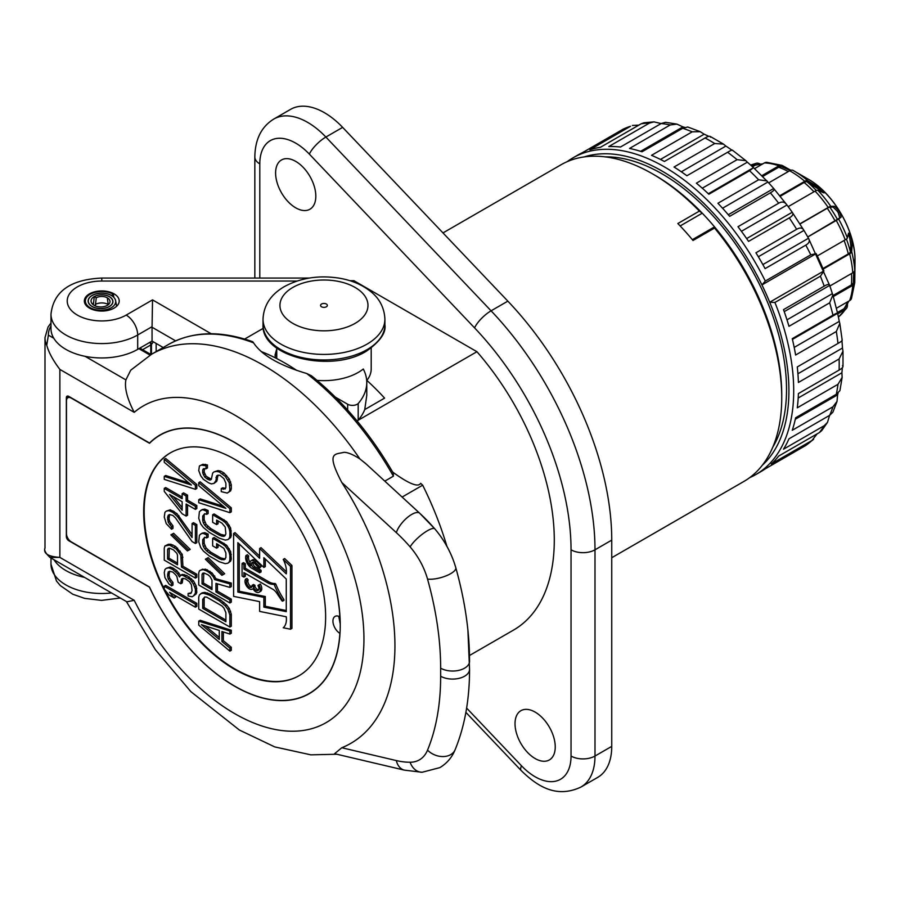 <?xml version="1.0" encoding="UTF-8"?>
<svg xmlns="http://www.w3.org/2000/svg" width="900" height="900" viewBox="0 0 900 900"><rect width="100%" height="100%" fill="white"/><g stroke="black" fill="none" stroke-linecap="round" stroke-linejoin="round"><path stroke-width="1.35" d="M623.171 129.15A182.846 105.559 60 0 1 630.551 126.259L623.171 129.15L582.469 152.651A182.846 105.559 -120 0 0 577.789 155.081L572.996 157.849A182.846 105.559 60 0 1 765.293 281.059L810.788 254.801L816.165 253.643A179.46 103.612 60 0 1 823.928 270.923L820.395 276.199L774.911 302.468L769.702 302.22A179.46 103.612 60 0 0 761.94 284.94L765.293 281.059M632.374 125.46L638.854 125.134M641.137 123.806A182.846 105.559 60 0 1 649.485 123.064L653.974 121.871L643.995 122.76L641.137 123.806L600.435 147.308A182.846 105.559 -120 0 0 589.849 149.76L630.551 126.259M653.974 121.871L661.117 123.559M661.196 123.525A182.846 105.559 60 0 1 670.241 124.942L676.913 124.11L665.528 122.31L661.196 123.525L620.494 147.015A182.846 105.559 -120 0 0 608.783 146.565L649.485 123.064M676.913 124.11L682.909 126.9A176.074 101.655 60 0 1 684.686 127.339M682.729 128.284A182.846 105.559 60 0 1 692.212 131.828L700.268 131.692L687.724 126.99L682.729 128.284L642.026 151.785A182.846 105.559 -120 0 0 629.539 148.444L670.241 124.942M700.268 131.692L704.171 134.201A176.074 101.655 60 0 1 708.761 136.35M710.539 137.227C710.314 135.743 708.502 135.99 705.094 137.97L664.391 161.471A182.846 105.559 -120 0 0 651.51 155.329L692.212 131.828M824.209 286.144C827.606 284.164 829.429 283.916 829.654 285.412A176.074 101.655 60 0 1 832.354 293.659L832.871 294.975L829.665 302.827L788.974 326.329A182.846 105.559 -120 0 0 783.506 309.645L824.209 286.144A182.846 105.559 -120 0 0 820.395 276.199M762.863 264.577L808.47 238.252C810.101 240.896 809.201 243.191 805.793 245.138L765.09 268.627A182.846 105.559 -120 0 0 755.944 252.799L796.646 229.297C800.044 227.306 802.474 227.689 803.947 230.422A176.074 101.655 60 0 1 808.47 238.252L829.654 285.412L784.215 311.636M832.961 315.18C836.37 313.2 837.911 312.581 837.596 313.312A176.074 101.655 60 0 1 839.25 321.401L839.824 323.438L836.314 331.526L795.611 355.027A182.846 105.559 -120 0 0 792.259 338.681L832.961 315.18A182.846 105.559 -120 0 0 829.665 302.827M832.871 294.975L837.596 313.312L792.428 339.39M841.95 340.841A176.074 101.655 60 0 1 842.467 348.041L842.985 351.157L839.104 358.965L798.401 382.466A182.846 105.559 -120 0 0 797.276 366.941L837.979 343.44C841.399 341.483 842.704 340.447 841.905 340.369M842.344 367.718A176.074 101.655 60 0 1 841.905 372.769L842.13 377.404L837.979 384.311L797.276 407.801A182.846 105.559 -120 0 0 798.401 393.581L839.104 370.08C842.524 368.123 843.637 366.683 842.467 365.738M838.102 393.075A176.074 101.655 60 0 1 837.596 394.83L837.023 401.423L832.961 406.777L792.259 430.279A182.846 105.559 -120 0 0 795.611 417.791L836.314 394.29L839.925 390.623L842.13 377.404M829.597 415.373L827.482 422.404L824.209 425.7L783.506 449.201A182.846 105.559 -120 0 0 788.974 438.829L829.665 415.327L832.883 412.189L837.023 401.423M817.099 433.868L811.98 440.494L771.278 463.995A182.846 105.559 -120 0 0 778.691 456.053L819.394 432.551L821.734 430.605L827.482 422.404M774.911 302.468A182.846 105.559 60 0 1 755.842 474.548L760.624 471.78A182.846 105.559 -120 0 0 765.09 468.945L805.793 445.444L813.577 439.312M796.691 450.697L765.079 468.945M732.24 150.401C732.555 149.67 731.014 150.289 727.605 152.269L686.903 175.759A182.846 105.559 -120 0 0 674.021 167.029L714.724 143.528L723.431 144.067L725.873 146.081A176.074 101.655 60 0 1 731.846 150.12M708.345 193.736L753.502 167.659L749.576 170.741L708.874 194.243A182.846 105.559 -120 0 0 696.386 183.172L737.089 159.671L745.841 160.672L747.326 162.191A176.074 101.655 60 0 1 753.502 167.659L767.903 182.036A176.074 101.655 60 0 1 773.696 188.494L786.971 205.009A176.074 101.655 60 0 1 792.214 212.265L803.947 230.422L758.34 256.748M728.269 214.729L773.696 188.494C774.877 189.439 773.752 190.89 770.344 192.847L729.641 216.338A182.846 105.559 -120 0 0 717.919 203.265L758.621 179.764L767.025 180.922M746.64 238.579L792.214 212.265C793.665 214.065 792.686 215.944 789.266 217.89L748.564 241.391A182.846 105.559 -120 0 0 737.977 226.721L778.68 203.22C782.066 201.229 784.834 201.825 786.971 205.009L741.431 231.3M816.165 253.643L761.94 284.94A179.46 103.612 -120 0 0 584.224 156.904M567.214 161.651A182.846 105.559 60 0 1 572.996 157.849M762.266 465.289A179.46 103.612 -120 0 0 769.702 302.22L823.928 270.923M772.774 447.199A176.074 101.655 -120 0 0 662.029 173.824A176.074 101.655 -120 0 0 605.149 156.859M755.842 474.548A182.846 105.559 60 0 1 749.655 477.664M832.354 293.659L786.982 319.849M839.25 321.401L794.194 347.411M842.467 348.041L797.929 373.759M841.905 372.769L798.199 398.002M837.596 394.83L795.296 419.254M654.84 175.196L652.455 173.824A182.846 105.559 60 0 1 652.455 173.824L654.84 175.196A179.46 103.612 60 0 1 702.259 213.188A179.46 103.612 60 0 1 714.533 226.879A179.46 103.612 60 0 1 781.74 394.988L781.74 397.755A182.846 105.559 60 0 1 743.873 481.455L611.741 557.73M781.74 397.755A182.846 105.559 60 0 0 714.566 228.049L693.023 240.48A182.846 105.559 60 0 0 677.835 223.537L699.379 211.095A182.846 105.559 60 0 0 652.455 173.824A182.846 105.559 -120 0 0 561.026 164.768L442.98 232.92M699.379 211.095L702.259 213.188L680.153 225.956M714.566 228.049L714.533 226.879L692.347 239.681M466.616 708.075L521.483 765.788A16.931 5.321 136.4 0 0 521.179 770.546C537.649 786.69 556.639 798.502 580.961 787.05L597.724 777.375A67.714 39.094 -120 0 0 611.741 746.37L611.741 540.124A237.015 136.845 -120 0 0 507.848 301.14L342.641 127.373A67.714 39.094 -120 0 0 290.576 109.361L273.825 119.036C261.439 126.664 255.105 139.309 254.835 156.949L254.835 278.066M295.706 161.381A28.44 16.425 60 0 1 314.291 186.435A28.44 16.425 60 0 1 309.926 209.227A28.44 16.425 60 0 1 295.706 207.821A28.44 16.425 60 0 1 277.132 182.756A28.44 16.425 60 0 1 281.486 159.964A28.44 16.425 60 0 1 295.706 161.381M535.129 712.091A28.44 16.425 60 0 1 553.714 737.156A28.44 16.425 60 0 1 549.349 759.949A28.44 16.425 60 0 1 535.129 758.531A28.44 16.425 60 0 1 516.555 733.466A28.44 16.425 60 0 1 520.909 710.685A28.44 16.425 60 0 1 535.129 712.091M350.021 280.744A196.38 113.389 60 0 1 353.914 280.688L476.933 351.709A196.38 113.389 60 0 1 513.608 630.034L469.496 655.504M244.643 339.064L263.284 328.298M89.449 293.873A17.438 10.069 180 0 1 108.45 291.69A17.438 10.069 180 0 1 119.216 300.994A17.438 10.069 180 0 1 114.109 308.104A17.438 10.069 180 0 1 95.096 310.286A17.438 10.069 180 0 1 84.341 300.994A17.438 10.069 180 0 1 89.449 293.873M296.944 281.048L101.779 281.048A34.538 19.935 0 0 0 69.862 308.621A34.538 19.935 0 0 0 126.191 315.09L152.528 299.88L152.066 326.7A16.931 9.776 -60 0 0 152.055 327.251L175.612 340.853M101.779 281.048L101.779 278.066C78.233 279.113 53.955 286.537 50.985 314.257L50.985 328.635A50.794 29.317 0 0 0 82.339 355.725A50.794 29.317 0 0 0 137.689 349.369L152.055 341.077L152.055 327.251M152.055 341.077L163.215 347.524M275.445 357.93L275.051 354.983L276.727 348.941M352.418 281.543L353.914 280.688M476.933 351.709L357.683 420.548A6.772 3.915 0 0 0 358.189 420.154A81.259 46.913 0 0 0 364.748 409.567L384.593 398.115A192.791 111.308 60 0 0 366.671 380.228M357.086 420.93L357.683 420.548M358.189 420.154L358.189 403.56A81.259 46.913 0 0 0 366.772 382.567A81.259 46.913 0 0 0 363.296 369.011A48.758 28.148 180 0 1 317.093 380.374M276.727 351.956L275.164 356.479M371.194 348.053L371.194 369A47.239 27.27 180 0 1 366.863 380.407M366.772 382.567L366.772 395.381L364.748 409.567M276.761 358.594L276.727 348.053M162.236 433.901A149.321 86.209 60 0 1 162.911 433.451M312.12 691.886A149.321 86.209 60 0 1 311.389 692.235M340.234 623.992L338.726 616.264M150.12 442.699L149.546 443.025L68.737 396.371A3.386 1.958 60 0 0 67.039 396.202A3.386 1.958 60 0 0 66.341 397.755L66.341 536.535L66.926 536.197M149.636 587.295L68.737 540.686A3.386 1.958 60 0 1 66.341 536.535M149.546 443.025A149.321 86.209 60 0 1 159.998 435.004A149.321 86.209 60 0 1 309.319 521.212A149.321 86.209 60 0 1 309.319 693.63A149.321 86.209 60 0 1 149.546 587.34M306.697 373.511A223.47 129.026 60 0 1 393.39 476.179L393.334 473.197C370.429 433.766 343.125 401.276 311.411 375.728L306.697 373.511C279.416 365.4 261.72 355.174 253.586 342.855A223.47 129.026 60 0 0 168.412 344.52L151.65 354.195L130.725 370.192L125.899 379.89C124.358 387.799 127.125 398.61 134.213 412.335L59.873 369.416L59.873 557.404L134.213 600.322L126.877 601.819L49.961 557.415L59.873 557.404C48.172 556.616 43.211 553.489 45 548.033L45 547.988C43.931 550.17 45.585 553.309 49.961 557.415M341.809 747.742L396.338 760.579A16.931 12.15 103.2 0 0 404.426 770.141L334.575 753.705L341.809 747.742A213.131 123.052 -120 0 0 341.809 482.501C325.721 451.665 334.856 454.59 344.149 452.317C347.884 452.396 353.115 454.579 359.831 458.876L366.019 463.882M59.873 369.416C53.055 360.428 48.679 352.373 46.744 345.251A50.794 29.317 180 0 1 45 337.624L45 547.729A50.794 29.317 0 0 0 45 548.033M53.797 338.254L48.386 335.137L46.744 345.251M402.12 497.059L422.674 485.179A237.015 136.845 60 0 1 446.884 546.233M387.652 483.75L386.618 482.816M382.478 478.98L364.928 462.881M393.39 476.179L384.806 481.129M168.412 344.52C192.319 331.189 220.41 330.255 252.675 341.707L253.586 342.855M392.524 471.803L393.424 472.624M393.446 472.646C409.241 483.964 418.309 487.519 420.649 483.311L422.674 485.179M261.135 351.517A210.949 121.793 60 0 1 296.752 370.418M139.86 348.12L151.042 354.555M142.616 349.684L150.784 344.97A3.386 1.958 -120 0 0 149.895 342.326M150.784 354.397L150.784 344.97A3.386 1.958 0 0 0 151.459 344.407A3.386 2.509 -141.3 0 0 150.39 342.034M71.483 397.957L71.246 398.093A6.772 3.915 -120 0 0 67.86 397.766A6.772 3.915 -120 0 0 66.465 400.86L66.465 533.565A6.772 3.915 -120 0 0 71.246 541.856L149.524 587.048A149.153 86.108 -120 0 0 309.229 693.484A149.153 86.108 -120 0 0 339.874 633.352L340.009 633.285M71.246 398.093L149.524 443.284A149.153 86.108 -120 0 1 160.076 435.15L163.631 433.103M339.874 633.352A10.159 5.861 60 0 1 333.439 624.398A10.159 5.861 60 0 1 335.036 616.41A10.159 5.861 60 0 1 339.874 616.781A149.153 86.108 -120 0 0 271.676 471.656A149.153 86.108 -120 0 0 160.076 435.15M143.674 511.796A128.666 74.284 -120 0 0 199.834 641.273A128.666 74.284 -120 0 0 298.991 675.742A128.666 74.284 -120 0 0 325.631 616.849A128.666 74.284 -120 0 0 269.471 487.361A128.666 74.284 -120 0 0 170.325 452.891A128.666 74.284 -120 0 0 143.674 511.796M170.561 452.756A128.666 74.284 -120 0 0 144.157 511.515A128.666 74.284 -120 0 0 164.261 589.005M164.554 589.59A128.666 74.284 -120 0 0 299.228 675.607M290.498 629.224L291.938 628.391L291.938 565.493L284.67 558.574L283.23 559.406A19.372 11.182 60 0 1 286.256 573.863L259.627 548.494L259.627 558.259L233.606 533.475L233.606 596.374L259.627 601.639L259.627 611.404L286.256 616.781A19.8 11.43 60 0 1 283.23 627.75L290.498 629.224L290.498 566.325L283.23 559.406M286.436 571.837L261.067 547.673L259.627 548.494M259.627 556.065L235.035 532.642L233.606 533.475M195.39 607.207L196.83 606.375L196.83 603.36L165.701 585.394L164.261 586.226L164.261 589.23L168.896 594.923L174.195 597.982L169.56 592.29L195.39 607.207L195.39 604.192L164.261 586.226M174.195 597.982L175.635 597.15L173.554 594.596M191.441 592.796L188.1 593.46L188.1 595.969L192.083 596.768L193.399 596.025L195.39 593.156L195.39 589.14L193.399 583.988L190.091 579.566L182.812 575.359L180.821 575.212L179.494 576.956L177.514 573.806L172.879 569.621L168.896 567.832L166.252 568.305L164.925 569.554L164.261 572.681L164.925 577.575L168.896 583.886L171.551 585.911L171.551 583.403L168.232 578.981L167.58 576.09L168.232 571.961L169.56 571.219L172.879 572.13L175.523 574.661L176.85 576.428L178.166 582.21L180.821 583.74L181.485 579.105L182.812 578.363L185.456 578.891L189.428 581.692L191.419 584.842L192.083 590.738L190.755 593.494L188.1 593.46M193.399 596.025L196.166 593.955L196.83 592.324L196.166 585.923L193.511 580.883L186.896 575.55L182.261 574.38L180.821 575.212M180.562 575.55L176.963 570.825L172.98 568.024L170.336 567L166.252 568.305M171.551 585.911L172.98 585.079L172.98 582.57L169.672 578.16L169.009 575.269L169.65 571.23M180.821 583.74L182.261 582.908L182.891 578.385M195.39 578.104L196.83 577.271L196.83 574.267L182.914 566.235L182.261 554.321L175.635 546.48L171 544.309L168.345 544.286L164.925 545.974L164.261 548.1L164.261 560.137L195.39 578.104L195.39 575.1L181.485 567.067L180.821 555.142L176.186 548.955L169.56 545.13L164.925 545.974M223.357 640.699L221.917 641.52L221.917 631.496L229.871 634.072L231.3 633.24L231.3 630.236L200.183 620.291L198.743 621.124L198.743 625.129L229.871 651.127L231.3 650.295L231.3 647.291L223.357 640.699L223.357 631.957M229.871 627.053L231.3 626.22L231.3 614.183L229.32 608.512L226.665 604.98L220.703 600.03L210.769 594.304L204.817 592.369L202.162 592.841L199.406 594.911L198.743 597.038L198.743 609.075L229.871 627.053L229.871 615.004L227.88 609.345L225.225 605.812L219.274 600.863L209.34 595.125L203.377 593.19L200.722 593.674M217.395 591.097L215.955 591.93L215.955 583.403L229.871 587.419L231.3 586.586L231.3 583.076L216.067 578.801L212.096 572.996L205.481 569.171L200.835 570.004L199.406 570.836L198.743 572.962L198.743 585L229.871 602.966L231.3 602.145L231.3 599.13L217.395 591.097L217.395 583.819M223.245 574.56L224.685 573.739L208.125 557.651L205.369 559.226L221.917 575.303L223.245 574.56L206.685 558.484L205.369 559.226M225.27 559.058L220.703 557.899L210.769 552.161L206.134 547.976L204.154 543.319L204.154 538.808L202.714 539.64L204.705 537.266L206.685 537.919L208.125 537.086L208.125 534.071L204.817 532.665L202.162 533.149L199.406 535.219L198.743 541.856L200.722 547.515L203.377 551.059L209.34 555.998L219.274 561.735L225.225 563.67L227.88 563.197L230.636 561.127L231.3 559.001L230.636 551.587L226.665 545.288L214.088 537.514L212.648 538.346L212.648 545.873L216.619 548.168L218.059 547.335L218.059 544.477M204.154 538.808L204.773 537.289M225.27 535.489L220.703 534.319L210.769 528.581L206.134 524.396L204.154 519.739L204.154 515.227L202.714 516.06L204.705 513.686L206.685 514.339L208.125 513.506L208.125 510.502L204.817 509.085L202.162 509.569L199.406 511.639L198.743 518.276L200.722 523.935L203.377 527.479L209.34 532.418L219.274 538.155L225.225 540.09L227.88 539.618L230.636 537.548L231.3 535.421L230.636 528.007L226.665 521.707L214.088 513.934L212.648 514.766L212.648 522.293L216.619 524.587L218.059 523.755L218.059 520.898M204.154 515.227L204.773 513.709M229.871 512.674L231.3 511.841L231.3 507.825L200.183 481.826L198.743 482.659L198.743 485.674L225.889 508.365L198.743 499.714L198.743 502.729L229.871 512.674L229.871 508.657L198.743 482.659M223.403 506.284L200.183 498.881L198.743 499.714M206.021 468.81L207.461 467.978L207.461 464.963L202.826 464.299L199.406 465.986L198.743 470.621L200.722 475.785L203.377 479.317L208.676 482.873L211.32 483.907L213.975 483.424L215.955 480.555L216.619 475.92L217.946 475.189L219.938 475.324L223.909 478.631L225.889 483.289L225.889 487.294L225.225 488.925L221.254 488.632L221.254 491.647L227.216 493.076L229.208 491.715L229.871 489.589L229.208 482.692L225.225 476.381L219.274 471.938L216.619 471.409L213.975 471.892L212.648 473.13L211.32 479.385L210.004 480.127L208.013 479.486L204.705 477.067L202.714 472.916L202.714 469.901L203.377 468.776L206.021 468.81L206.021 465.795L201.386 465.12L199.406 465.986M213.975 483.424L216.731 481.354L218.025 475.189M225.484 488.306L222.694 487.811L221.254 488.632M227.216 493.076L230.636 490.894L231.3 488.767L231.3 484.751L229.32 479.093L224.021 473.017L220.703 471.105L218.059 470.576L213.975 471.892M211.388 479.284L206.134 476.246L204.154 472.084L204.435 468.585M188.764 550.204L190.204 549.371L173.644 533.295L170.888 534.859L187.447 550.946L188.764 550.204L172.215 534.127L170.888 534.859M195.39 543.488L196.83 542.666L196.83 524.599L193.511 522.686L192.083 523.519L192.083 537.57L177.514 516.611L172.879 512.426L168.896 510.637L166.252 511.121L164.925 512.359L164.261 516.994L166.252 523.654L171.551 529.222L171.551 526.714L168.232 522.293L167.58 517.399L168.232 515.273L169.56 514.53L172.879 515.441L175.523 517.972L192.083 541.575L195.39 543.488L195.39 525.431L192.083 523.519M192.083 534.668L176.963 513.63L170.336 509.805L166.252 511.121M171.551 529.222L172.98 528.401L172.98 525.892L169.672 521.471L169.009 518.58L169.65 514.541M182.149 497.059L165.701 487.564L164.261 488.396L164.261 491.411L182.149 513.776L186.12 516.06L187.56 515.239L187.56 504.855M186.12 516.06L186.12 504.022L195.39 509.377L196.83 508.545L196.83 505.541L187.56 500.186L187.56 495.169L183.578 492.874L182.149 493.706L182.149 498.724L164.261 488.396M195.39 489.308L196.83 488.486L196.83 484.47L165.701 458.471L164.261 459.304L164.261 462.308L191.419 485.01L164.261 476.359L164.261 479.363L195.39 489.308L195.39 485.303L164.261 459.304M188.933 482.929L165.701 475.526L164.261 476.359M291.938 565.493L290.498 566.325M286.256 611.64L263.869 607.117L263.869 597.352L237.836 592.087L237.836 542.655L263.869 567.439L263.869 557.674L286.256 579.015L286.256 611.64M286.256 610.515L265.298 606.285L263.869 607.117M265.298 606.285L265.298 596.52L239.276 591.255L239.276 544.016M263.869 567.439L265.298 566.618L265.298 559.046M283.444 600.086L282.521 600.469A54.045 31.196 60 0 1 274.365 584.921L273.623 584.291A17.1 9.877 60 0 1 267.457 582.683L243.889 569.07L243.889 564.536L242.078 563.49L242.078 576.067L243.889 577.114L243.889 572.58L272.858 589.298A8.617 4.973 60 0 1 276.705 593.089L282.015 600.908L282.521 600.469M242.078 563.49L243.518 562.658L245.329 563.704L245.329 568.249L268.898 581.85A17.1 9.877 -120 0 0 275.062 583.459L275.794 584.089A54.045 31.196 -120 0 0 283.95 599.648M243.889 577.114L245.329 576.281L245.329 573.401M259.369 568.339L261.338 566.257L256.399 561.173A5.119 2.948 -120 0 0 252.529 559.879L251.089 560.711A5.119 2.948 -120 0 0 250.65 565.751A6.638 3.836 60 0 1 247.297 556.875L245.925 555.57A8.662 5.006 -120 0 0 251.752 568.192L259.627 572.738L259.627 571.095L253.643 567.641A3.071 1.766 60 0 1 251.64 564.941A3.071 1.766 60 0 1 252.112 562.477A3.071 1.766 60 0 1 254.441 563.265L259.369 568.339L259.898 567.079L254.959 562.005A5.119 2.948 -120 0 0 251.089 560.711M245.925 555.57L247.365 554.738L248.726 556.043A6.638 3.836 -120 0 0 250.065 562.523M259.627 572.738L261.067 571.916L261.067 570.262L255.083 566.809L253.643 567.641M253.013 562.376A3.071 1.766 -120 0 0 255.083 566.809M258.649 589.871A4.117 2.374 -120 0 1 254.959 586.44L254.959 585.337L253.519 584.505L252.09 585.326L252.079 586.519A4.117 2.374 60 0 1 251.404 587.363A4.117 2.374 60 0 1 247.612 585.495A4.117 2.374 60 0 1 246.769 580.725L245.498 579.217A6.154 3.555 -120 0 0 246.757 586.339A6.154 3.555 -120 0 0 252.416 589.117A6.154 3.555 -120 0 0 252.922 588.712A6.154 3.555 -120 0 0 259.076 592.268A6.154 3.555 -120 0 0 258.885 584.842L257.929 585.54A4.117 2.374 60 0 1 258.053 590.501A4.117 2.374 60 0 1 253.519 587.273L253.519 586.17L252.09 585.326M245.498 579.217L246.938 578.396L248.197 579.904A4.117 2.374 -120 0 0 248.659 584.044A4.117 2.374 -120 0 0 251.989 586.721M259.076 592.268L260.505 591.435A6.154 3.555 -120 0 0 260.325 584.021L258.885 584.842M265.298 596.52L263.869 597.352M239.276 591.255L237.836 592.087M245.329 563.704L243.889 564.536M245.329 568.249L243.889 569.07M261.067 570.262L259.627 571.095M248.726 556.043L247.297 556.875M261.338 566.257L259.898 567.079M254.959 586.44L253.519 587.273M254.959 585.337L253.519 586.17M248.197 579.904L246.769 580.725M196.83 603.36L195.39 604.192M190.868 592.898L189.428 593.73M193.511 580.883L192.083 581.715M191.531 578.734L190.091 579.566M194.839 583.155L193.399 583.988M196.166 585.923L194.726 586.755M196.83 588.308L195.39 589.14M196.83 592.324L195.39 593.156M196.166 593.955L194.726 594.776M189.54 577.08L188.1 577.913M186.896 575.55L185.456 576.383M184.241 574.526L182.812 575.359M178.942 572.974L177.514 573.806M176.963 570.825L175.523 571.658M174.308 568.789L172.879 569.621M172.98 568.024L171.551 568.856M170.336 567L168.896 567.832M172.98 582.57L171.551 583.403M171 580.421L169.56 581.254M169.672 578.16L168.232 578.981M169.009 575.269L167.58 576.09M169.009 573.255L167.58 574.087M182.261 580.905L180.821 581.738M182.914 566.235L181.485 567.067M196.83 574.267L195.39 575.1M182.914 557.212L181.485 558.034M177.514 555.244L177.514 564.773L167.58 559.035L167.58 549.506L168.232 548.381L169.56 548.145L173.531 549.934L176.85 553.354L177.514 555.244M172.98 544.95L171.551 545.783M171 544.309L169.56 545.13M175.635 546.48L174.195 547.312M177.626 548.134L176.186 548.955M180.27 551.16L178.83 551.993M182.261 554.321L180.821 555.142M168.345 544.286L166.916 545.108M177.514 563.119L169.009 558.214L169.301 548.19M169.009 558.214L167.58 559.035M169.009 548.674L167.58 549.506M231.3 630.236L229.871 631.058L198.743 621.124M229.871 634.072L229.871 631.058M231.3 647.291L229.871 648.124L221.917 641.52M229.871 651.127L229.871 648.124M201.386 624.656L219.274 630.461L219.274 639.495L201.386 624.656M219.274 637.47L205.391 625.95M204.817 592.369L203.377 593.19M207.461 592.886L206.021 593.719M210.769 594.304L209.34 595.125M220.703 600.03L219.274 600.863M224.021 602.449L222.581 603.281M226.665 604.98L225.225 605.812M229.32 608.512L227.88 609.345M230.636 611.291L229.208 612.113M231.3 614.183L229.871 615.004M202.714 608.366L202.714 599.332L204.705 596.97L206.685 597.116L221.917 605.903L223.909 608.051L225.889 612.72L225.889 621.742L202.714 608.366L204.154 607.534L204.154 598.5L202.714 599.332M225.889 620.089L204.154 607.534M204.154 598.5L204.773 596.97M231.3 599.13L229.871 599.962L215.955 591.93M229.871 602.966L229.871 599.962M202.826 569.149L199.406 570.836M205.481 569.171L201.386 569.97M207.461 569.812L206.021 570.645L204.041 569.993M210.116 571.342L208.676 572.175L206.021 570.645M212.096 572.996L210.656 573.817L208.676 572.175M214.751 576.023L213.311 576.855L210.656 573.817M216.067 578.801L214.639 579.623L213.311 576.855M231.3 583.076L229.871 583.909L214.639 579.623M229.871 587.419L229.871 583.909M211.984 580.106L211.984 589.635L202.05 583.898L202.05 574.369L202.714 573.244L204.041 573.007L208.013 574.796L210.004 576.45L211.984 580.106M211.984 587.981L203.49 583.076L203.771 573.053M203.49 583.076L202.05 583.898M203.49 573.536L202.05 574.369M208.125 557.651L206.685 558.484M224.021 543.251L222.581 544.084L212.648 538.346M226.665 545.288L225.225 546.109L222.581 544.084M229.32 548.82L227.88 549.653L225.225 546.109M230.636 551.587L229.208 552.42L227.88 549.653M231.3 554.479L229.871 555.311L229.208 552.42M231.3 559.001L229.871 559.822L229.871 555.311M230.636 561.127L229.208 561.949L229.871 559.822M227.88 563.197L229.208 561.949M204.817 532.665L200.722 533.97M208.125 534.071L206.685 534.904L203.377 533.498M206.685 537.919L206.685 534.904M204.154 543.319L202.714 544.151L202.714 539.64M204.817 545.704L203.377 546.536L202.714 544.151M206.134 547.976L204.705 548.809L203.377 546.536M208.125 550.125L206.685 550.957L204.705 548.809M210.769 552.161L209.34 552.994L206.685 550.957M220.703 557.899L219.274 558.72L209.34 552.994M223.357 558.923L221.917 559.755L219.274 558.72M225.248 559.125L221.917 559.755M216.619 548.168L216.619 543.645L223.909 548.359L225.889 553.016L225.889 557.528L223.909 559.901M224.021 519.671L222.581 520.504L212.648 514.766M226.665 521.707L225.225 522.529L222.581 520.504M229.32 525.24L227.88 526.072L225.225 522.529M230.636 528.007L229.208 528.84L227.88 526.072M231.3 530.899L229.871 531.731L229.208 528.84M231.3 535.421L229.871 536.243L229.871 531.731M230.636 537.548L229.208 538.369L229.871 536.243M227.88 539.618L229.208 538.369M204.817 509.085L200.722 510.39M208.125 510.502L206.685 511.324L203.377 509.918M206.685 514.339L206.685 511.324M204.154 519.739L202.714 520.571L202.714 516.06M204.817 522.135L203.377 522.956L202.714 520.571M206.134 524.396L204.705 525.229L203.377 522.956M208.125 526.556L206.685 527.377L204.705 525.229M210.769 528.581L209.34 529.414L206.685 527.377M220.703 534.319L219.274 535.151L209.34 529.414M223.357 535.342L221.917 536.175L219.274 535.151M216.619 524.587L216.619 520.076L221.917 523.136L225.225 527.051L225.889 533.959L223.909 536.321L221.917 536.175M225.225 535.579L223.909 536.321M231.3 507.825L229.871 508.657M207.461 464.963L206.021 465.795M204.154 469.069L202.714 469.901M204.154 472.084L202.714 472.916M204.817 473.974L203.377 474.795M206.134 476.246L204.705 477.067M208.125 477.889L206.685 478.721M209.453 478.654L208.013 479.486M211.32 479.385L210.004 480.127M218.059 470.576L216.619 471.409M220.703 471.105L219.274 471.938M224.021 473.017L222.581 473.85M226.665 475.549L225.225 476.381M229.32 479.093L227.88 479.914M230.636 481.86L229.208 482.692M231.3 484.751L229.871 485.584M231.3 488.767L229.871 489.589M230.636 490.894L229.208 491.715M224.685 488.452L223.245 489.285M217.395 476.719L215.955 477.551M217.395 479.734L215.955 480.555M216.731 481.354L215.303 482.186M202.826 464.299L201.386 465.12M205.481 464.321L204.041 465.154M173.644 533.295L172.215 534.127M169.009 516.566L167.58 517.399M169.009 518.58L167.58 519.401M169.672 521.471L168.232 522.293M171 523.733L169.56 524.565M172.98 525.892L171.551 526.714M170.336 509.805L168.896 510.637M172.98 510.84L171.551 511.661M174.308 511.605L172.879 512.426M176.963 513.63L175.523 514.462M178.942 515.779L177.514 516.611M196.83 524.599L195.39 525.431M187.56 495.169L186.12 496.001L182.149 493.706M187.56 500.186L186.12 501.019L186.12 496.001M196.83 505.541L195.39 506.363L186.12 501.019M195.39 509.377L195.39 506.363M182.149 510.255L169.56 494.471L182.149 501.728L182.149 510.255M182.149 507.623L173.441 496.71M196.83 484.47L195.39 485.303M321.57 306.799A3.386 1.958 0 0 0 325.26 307.215A3.386 1.958 0 0 0 327.341 305.415A3.386 1.958 0 0 0 326.351 304.031A3.386 1.958 0 0 0 322.661 303.604A3.386 1.958 0 0 0 320.569 305.415A3.386 1.958 0 0 0 321.57 306.799M335.407 397.17L347.659 404.246A6.772 3.915 0 0 0 358.189 403.56M53.989 559.733A50.794 29.317 0 0 0 84.578 577.395M111.442 295.537L113.389 294.289L113.805 297.371M113.389 294.289A16.425 9.484 0 0 0 96.289 292.05A16.425 9.484 0 0 0 85.444 300.015A16.425 9.484 0 0 0 90.157 307.699A14.963 8.64 0 0 0 107.179 309.386A14.963 8.64 0 0 0 115.627 300.69A14.963 8.64 0 0 0 111.33 295.47A13.511 7.796 0 0 0 97.256 293.636A13.511 7.796 0 0 0 88.335 300.184A13.511 7.796 0 0 0 92.228 306.506A12.049 6.964 0 0 0 105.93 307.868A12.049 6.964 0 0 0 112.736 300.87A12.049 6.964 0 0 0 109.271 296.662A10.598 6.12 0 0 0 94.286 296.662L93.319 304.808M111.42 295.414A13.646 7.875 0 0 0 97.211 293.569A13.646 7.875 0 0 0 88.2 300.173A13.646 7.875 0 0 0 92.126 306.562A12.195 7.042 0 0 0 105.986 307.935A12.195 7.042 0 0 0 112.871 300.859A12.195 7.042 0 0 0 109.361 296.606A10.732 6.199 0 0 0 98.19 295.155A10.732 6.199 0 0 0 91.103 300.353A10.732 6.199 0 0 0 94.185 305.37A9.281 5.355 0 0 0 104.737 306.416A9.281 5.355 0 0 0 109.969 301.027A9.281 5.355 0 0 0 107.302 297.799A7.819 4.511 0 0 0 96.244 297.799L94.286 296.662M95.332 305.933L96.244 297.799M108.427 304.582A10.564 6.098 0 0 0 108.214 304.459A9.112 5.254 0 0 0 95.332 304.459M93.386 303.21A12.015 6.941 0 0 0 92.306 303.907M682.909 126.9L640.597 151.324M704.171 134.201L660.465 159.435M725.873 146.081L681.322 171.799M747.326 162.191L702.281 188.201M767.903 182.036L722.543 208.226M847.541 303.829L847.373 306.09A6.772 5.31 -146.4 0 1 846.664 308.183A6.772 5.31 -146.4 0 1 845.212 309.532L837.72 313.864M854.798 260.843L855 260.73C854.944 258.469 854.876 258.356 854.809 260.415C854.876 258.356 854.944 258.469 855 260.73A67.714 39.094 60 0 1 855 261.461A67.714 39.094 60 0 1 855 262.181L854.764 282.42A6.772 4.23 -175.5 0 1 854.764 282.623L851.467 298.519A6.772 4.973 -160.2 0 1 849.623 300.634L836.539 308.194M854.764 282.623A6.772 4.23 -175.5 0 1 852.784 285.322L833.344 296.539M854.809 260.415L854.764 270.169A6.772 3.555 175.8 0 1 852.784 272.79L829.856 286.02M817.582 255.791L845.212 239.839A6.772 1.519 159.4 0 0 847.373 237.96L848.531 233.111L850.601 235.766A67.714 39.094 60 0 1 851.107 237.386L852.188 244.71L851.681 251.64A6.772 2.419 165.7 0 1 849.623 253.834L823.455 268.942M799.954 223.796L828.225 207.472A6.772 0.765 145.4 0 1 830.768 206.325L834.469 206.303L838.688 210.465A67.714 39.094 60 0 1 839.621 211.972L841.14 217.102L838.654 219.071L807.761 236.981M779.839 195.694L804.769 181.294A6.772 2.925 130.2 0 1 807.84 180.743L821.317 189.203A67.714 39.094 60 0 1 822.51 190.339L823.579 192.757L817.931 190.35A6.772 2.07 136.9 0 0 815.085 191.126L788.186 206.662M807.84 180.743A86.051 49.68 -120 0 0 794.149 171.034A86.051 49.68 -120 0 0 793.091 170.438A6.772 3.982 119.1 0 0 793.058 170.415A6.772 3.982 119.1 0 0 789.683 170.752L768.679 182.88M790.819 170.257L782.539 165.623A6.772 4.579 109.4 0 0 782.055 165.398A6.772 4.579 109.4 0 0 778.894 165.836L761.94 175.624M782.055 165.398L766.744 162.326A6.772 5.197 92.2 0 0 764.46 162.911L754.695 168.559M760.286 164.047L759.251 163.597A6.772 5.445 77 0 0 756.281 163.271A6.772 5.445 77 0 0 755.066 163.755L751.477 165.825M848.88 301.061L845.426 307.395A6.772 5.31 -146.4 0 1 843.975 308.745L837.562 312.446M853.56 272.261A84.701 48.904 60 0 1 853.65 276.097A84.701 48.904 60 0 1 853.414 281.993A6.772 4.23 -175.5 0 1 853.414 282.195A6.772 4.23 -175.5 0 1 851.434 284.895L833.04 295.515M824.197 192.859L823.579 192.757M855 261.461L855 260.314C855.484 231.165 833.602 193.252 808.11 179.089A66.319 38.284 60 0 1 855 260.314M850.601 235.766L849.251 236.554A67.714 39.094 60 0 1 849.758 238.174L850.837 245.486L850.387 251.708A6.772 2.419 165.7 0 1 848.317 253.901L823.23 268.391M849.251 236.554L848.261 234.248M838.688 210.465L837.337 211.252A67.714 39.094 60 0 1 838.271 212.76L839.79 217.89L807.739 236.947M837.337 211.252L833.107 207.079L829.8 207.101A6.772 0.765 145.4 0 0 827.258 208.249L800.055 223.965M822.116 192.127L821.16 191.126L822.51 190.339M821.317 189.203L819.956 189.99L807.232 181.924A6.772 2.925 130.2 0 0 804.161 182.475L780.289 196.256M819.956 189.99A67.714 39.094 60 0 1 821.16 191.126M781.841 166.826L790.256 170.46A84.701 48.904 60 0 0 782.325 167.04A6.772 4.579 109.4 0 0 781.841 166.826A6.772 4.579 109.4 0 0 778.68 167.254L762.75 176.445M762.896 163.822L756.439 164.722A6.772 5.445 77 0 0 755.212 165.206L752.524 166.759M705.094 137.97A182.846 105.559 60 0 1 709.909 140.648A182.846 105.559 -120 0 1 714.724 143.528M837.979 343.44A182.846 105.559 -120 0 0 836.314 331.526M839.104 370.08A182.846 105.559 -120 0 0 839.104 358.965M836.314 394.29A182.846 105.559 -120 0 0 837.979 384.311M829.665 415.327A182.846 105.559 -120 0 0 832.961 406.777M819.394 432.551A182.846 105.559 -120 0 0 824.209 425.7M805.793 445.444A182.846 105.559 -120 0 0 811.98 440.494M737.089 159.671A182.846 105.559 -120 0 0 727.605 152.269M758.621 179.764A182.846 105.559 -120 0 0 749.576 170.741M778.68 203.22A182.846 105.559 -120 0 0 770.344 192.847M796.646 229.297A182.846 105.559 -120 0 0 789.266 217.89M810.788 254.801A182.846 105.559 -120 0 0 805.793 245.138M521.483 765.788A50.794 29.329 -120 0 0 571.039 756.045L571.039 549.81A220.084 127.069 -120 0 0 474.57 327.881L309.353 154.125A50.794 29.329 -120 0 0 259.796 163.868L259.796 278.066L259.796 163.868A16.931 9.776 180 0 1 254.835 156.949M309.353 154.125A16.931 5.321 -43.6 0 1 325.879 137.047A67.714 39.094 -120 0 0 273.825 119.036M342.641 127.373L325.879 137.047L491.085 310.815L507.848 301.14M474.57 327.881A16.931 5.321 -43.6 0 1 491.085 310.815A237.015 136.845 -120 0 1 594.99 549.81A16.931 9.776 -0 0 1 571.039 549.81M611.741 540.124L594.99 549.81L594.99 756.045L611.741 746.37M571.039 756.045A16.931 9.776 0 0 0 594.99 756.045A67.714 39.094 -120 0 1 580.961 787.05M152.528 299.88L211.208 333.765M50.985 314.257A50.794 29.317 0 0 0 82.339 341.348A50.794 29.317 0 0 0 137.689 334.991L152.066 326.7M126.191 315.09A16.256 9.383 60 0 1 137.689 334.991L137.689 349.369M66.341 397.755L68.737 396.371M68.737 540.686L69.356 540.326M134.213 600.322A182.846 105.559 -120 0 0 322.841 724.399A182.846 105.559 -120 0 0 322.841 506.059A182.846 105.559 -120 0 0 134.213 412.335M151.65 354.195A223.47 129.026 60 0 1 359.831 458.876M125.899 379.89L85.106 356.332M48.386 335.137A47.407 27.371 180 0 1 50.985 325.912M396.338 760.579A118.508 68.422 -120 0 0 410.119 762.244A16.931 13.117 89.9 0 0 422.123 772.268L439.841 767.621C446.884 763.391 451.991 757.418 455.141 749.689A16.931 12.634 -157.5 0 1 450.675 754.639A16.931 12.634 22.5 0 1 427.534 750.139A277.65 160.301 -120 0 0 440.651 676.215L440.651 668.171A277.65 160.301 -120 0 0 427.534 579.094A50.794 29.329 -120 0 0 410.119 546.885A118.508 68.422 -120 0 0 396.338 532.631L341.809 482.501M410.119 762.244A50.794 29.329 -120 0 0 427.534 750.139M396.338 532.631A16.931 6.593 -47.4 0 1 411.705 514.429A16.931 6.593 132.6 0 1 419.49 513.045L385.762 482.029M150.064 355.129L138.881 348.683M153.292 341.798A50.794 29.317 180 0 1 151.459 344.407L151.459 354.308M268.898 581.85L267.457 582.683M275.062 583.459L273.623 584.291M275.794 584.089L274.365 584.921M256.399 561.173L254.959 562.005M440.651 668.171A16.931 9.776 -0 0 0 464.591 668.171A16.931 9.776 180 0 0 469.553 661.252A16.931 9.776 180 0 0 469.53 660.712A288.934 166.815 -120 0 0 467.899 630.045A288.934 166.815 -120 0 0 455.873 568.024A62.078 35.843 -120 0 0 434.599 528.649A129.791 74.936 -120 0 0 419.49 513.045A6.772 2.644 -47.4 0 1 419.603 513.135A6.772 2.644 -47.4 0 1 419.704 513.236M440.651 676.215A16.931 9.776 0 0 0 464.591 676.215A16.931 9.776 180 0 0 469.553 669.308C469.575 699.322 464.771 726.109 455.141 749.689M427.534 579.094A16.931 5.603 -15.6 0 0 450.675 573.66A16.931 5.603 164.4 0 0 455.873 568.024A6.772 2.239 -15.6 0 0 455.839 567.855C461.779 589.106 465.795 609.829 467.899 630.045L469.553 669.308A16.931 9.776 180 0 0 469.53 668.768M410.119 546.885A16.931 4.354 -40.8 0 1 427.466 530.719A16.931 4.354 139.2 0 1 434.599 528.649A6.772 1.744 -40.8 0 1 434.711 528.75A6.772 1.744 -40.8 0 1 434.801 528.885M384.907 324.765C386.235 332.73 380.059 341.539 366.356 351.191C331.47 373.23 260.977 357.053 263.014 324.765A60.953 35.19 0 0 0 300.634 357.277A60.953 35.19 0 0 0 367.054 349.65A60.953 35.19 0 0 0 384.907 324.765L384.907 319.23C384.244 304.267 376.02 295.931 371.61 292.286C362.891 285.03 352.103 280.327 339.244 278.168C318.994 275.006 300.701 277.819 284.366 286.605C270.765 294.514 263.655 305.392 263.014 319.23A60.953 35.19 0 0 0 300.634 351.743A60.953 35.19 0 0 0 367.054 344.115A60.953 35.19 0 0 0 384.907 319.23M355.084 323.381A44.021 25.414 0 0 0 355.084 287.438A44.021 25.414 0 0 0 292.838 287.438A44.021 25.414 0 0 0 292.838 323.381A44.021 25.414 0 0 0 355.084 323.381M347.659 410.04L347.659 404.246M111.532 592.954A50.794 29.317 180 0 1 50.985 564.188L50.985 558M90.157 307.699L90.079 308.452M108.214 304.762L107.302 297.799M845.212 309.532A88.031 50.828 60 0 1 838.395 317.036M852.784 285.322A88.031 50.828 60 0 1 849.623 300.634M852.784 272.79A88.031 50.828 -120 0 0 849.623 253.834M845.212 239.839A88.031 50.828 -120 0 0 836.291 220.511M828.225 207.472A88.031 50.828 -120 0 0 815.085 191.126M804.769 181.294A88.031 50.828 -120 0 0 789.683 170.752M778.894 165.836A88.031 50.828 -120 0 0 764.46 162.911M755.066 163.755A88.031 50.828 -120 0 0 750.679 165.116L756.281 163.271M847.631 301.793A86.681 50.04 60 0 1 843.975 308.745M830.768 206.325A86.051 49.68 -120 0 0 817.931 190.35M847.373 237.96A86.051 49.68 -120 0 0 838.654 219.071M854.764 270.169A86.051 49.68 -120 0 0 851.681 251.64M851.49 273.532A86.681 50.04 60 0 1 851.434 284.895M850.837 245.486L852.188 244.71M849.758 238.174L851.107 237.386M846.428 239.04A84.701 48.904 60 0 1 850.387 251.708M844.11 240.469A86.681 50.04 60 0 1 848.317 253.901M839.79 217.89L841.14 217.102M838.271 212.76L839.621 211.972M829.8 207.101A84.701 48.904 60 0 1 837.551 219.645M834.469 206.303L833.107 207.079M827.258 208.249A86.681 50.04 60 0 1 835.2 221.096M807.232 181.924A84.701 48.904 60 0 1 816.345 190.519M815.029 184.612L813.679 185.4M804.161 182.475A86.681 50.04 60 0 1 813.96 191.779M778.68 167.254A86.681 50.04 60 0 1 788.299 171.551M755.212 165.206A86.681 50.04 60 0 1 761.951 164.362M710.123 136.384L723.431 144.067M839.824 323.438L842.22 340.459M842.985 351.157L842.996 366.525M732.308 150.086L745.841 160.672M465.885 712.373L521.179 770.546M309.285 278.066L101.779 278.066M336.814 754.234L310.838 754.841L274.736 746.91L239.411 730.046L190.901 691.684L155.396 649.755L126.427 601.56M50.985 322.988L48.038 327.026L45 337.624M404.426 770.141L422.123 772.268M365.468 463.365L386.831 482.985M156.15 351.596L156.15 343.44M69.502 396.81L67.86 397.766M309.229 693.484L312.784 691.436M283.984 600.356L282.544 601.178M455.839 567.855C451.688 553.444 444.645 540.405 434.711 528.75L419.603 513.135L386.19 482.411M263.014 319.23L263.014 324.765M120.308 598.028L101.543 600.379L84.645 598.376L72.799 594.236L60.345 585.619L56.475 581.018L50.985 564.188M85.444 300.015L84.836 303.379M115.627 300.69L116.629 306.259M88.335 300.184L88.144 301.286M112.736 300.87L112.927 301.905M838.406 317.081L846.664 308.183M853.65 272.183L853.414 282.195M808.11 179.089L793.058 170.415"/></g></svg>
